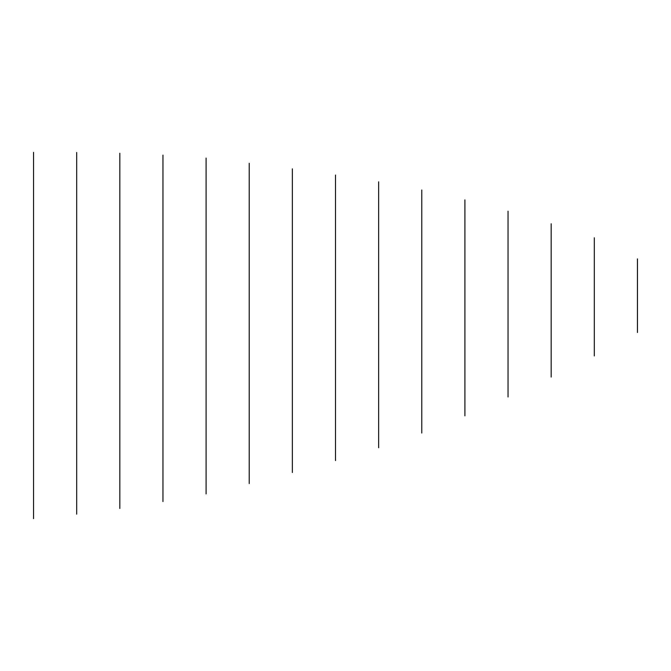 <?xml version="1.0" encoding="UTF-8"?>
<svg xmlns="http://www.w3.org/2000/svg" width="671" height="671" viewBox="0 0 671 671"><rect width="100%" height="100%" fill="white"/><g stroke="black" fill="none" stroke-linecap="round" stroke-linejoin="round"><path stroke-width="1.01" d="M551.176 377.077L551.176 223.77L551.176 377.077M508.039 396.972L508.039 211.189L508.039 396.972M464.911 415.877L464.911 199.899L464.911 415.877M421.774 433.047L421.774 189.994L421.774 433.047M378.637 447.742L378.637 181.833L378.637 447.742M335.5 460.574L335.5 175.047L335.5 460.574M292.363 472.51L292.363 168.857L292.363 472.51M249.226 483.598L249.226 163.296L249.226 483.598M206.089 493.898L206.089 158.088L206.089 493.898M162.961 155.102L162.961 501.572L162.961 155.102M119.824 508.467L119.824 153.24L119.824 508.467M76.687 514.154L76.687 152.476L76.687 514.154M33.55 518.624L33.55 152.376L33.55 518.624M637.45 332.497L637.45 258.905L637.45 332.497M594.313 355.957L594.313 237.811L594.313 355.957"/></g></svg>
